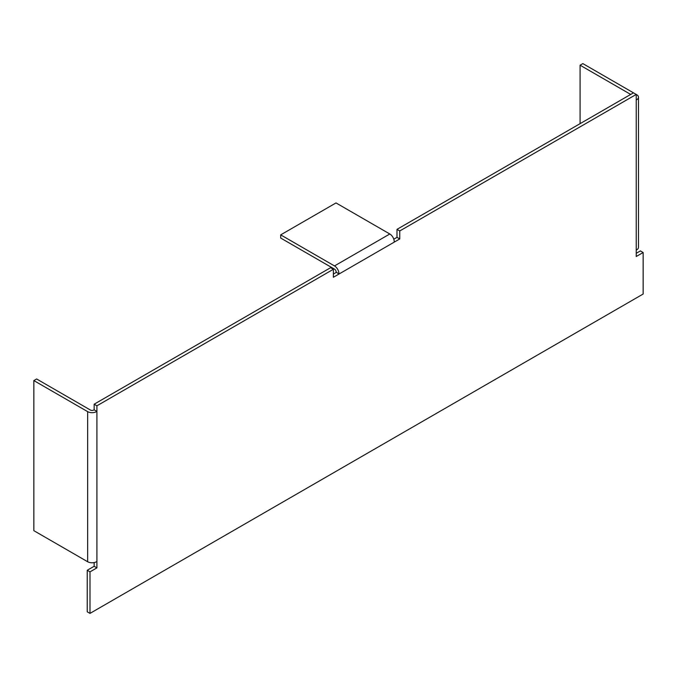 <?xml version="1.0" encoding="UTF-8"?>
<svg xmlns="http://www.w3.org/2000/svg" width="677" height="677" viewBox="0 0 677 677"><rect width="100%" height="100%" fill="white"/><g stroke="black" fill="none" stroke-linecap="round" stroke-linejoin="round"><path stroke-width="1.02" d="M643.15 294.03L643.15 252.513L636.236 256.507L636.236 94.425L399.76 230.95L399.76 238.939L333.38 277.265L333.38 269.277L96.913 405.802L96.913 567.885L89.999 571.87L89.999 613.387L643.15 294.03M636.236 253.308L640.383 250.913L643.15 252.513M94.145 562.587L94.145 566.285L87.231 570.279L87.231 611.796L89.999 613.387M87.231 570.279L89.999 571.87M94.145 566.285L96.913 567.885M333.38 269.277L330.621 267.677L94.145 404.203L94.145 409.797L96.913 411.396M94.145 409.797L93.731 410.034A2.344 1.354 0 0 1 90.413 410.034L36.617 378.976L33.85 380.576L87.646 411.633A6.262 3.613 0 0 0 96.498 411.633M94.145 404.203L96.913 405.802M338.915 273.593A6.262 3.613 -120 0 0 334.489 265.926L280.693 234.868L280.693 238.059L334.489 269.116A2.344 1.354 -120 0 1 336.147 271.993L338.915 274.067M336.147 272.467L333.38 274.067M636.651 99.773A6.262 3.613 0 0 0 638.487 97.217A6.262 3.613 0 0 0 636.651 94.67L633.469 92.834L396.993 229.359L396.993 237.339L399.76 238.939M396.993 237.339L393.794 239.193M396.993 229.359L399.76 230.95M638.487 97.217L638.487 247.325A6.262 3.613 180 0 1 636.651 249.881M633.469 92.834L582.855 63.613L580.087 65.204L580.087 123.646M630.702 94.425L580.087 65.204M96.498 561.732A6.262 3.613 180 0 1 87.646 561.732L33.85 530.675L33.85 380.576M280.693 234.868L336.012 202.931L389.808 233.988A6.262 3.613 60 0 1 394.234 241.655M87.646 561.732L87.646 411.633M334.489 265.926L389.808 233.988"/></g></svg>
